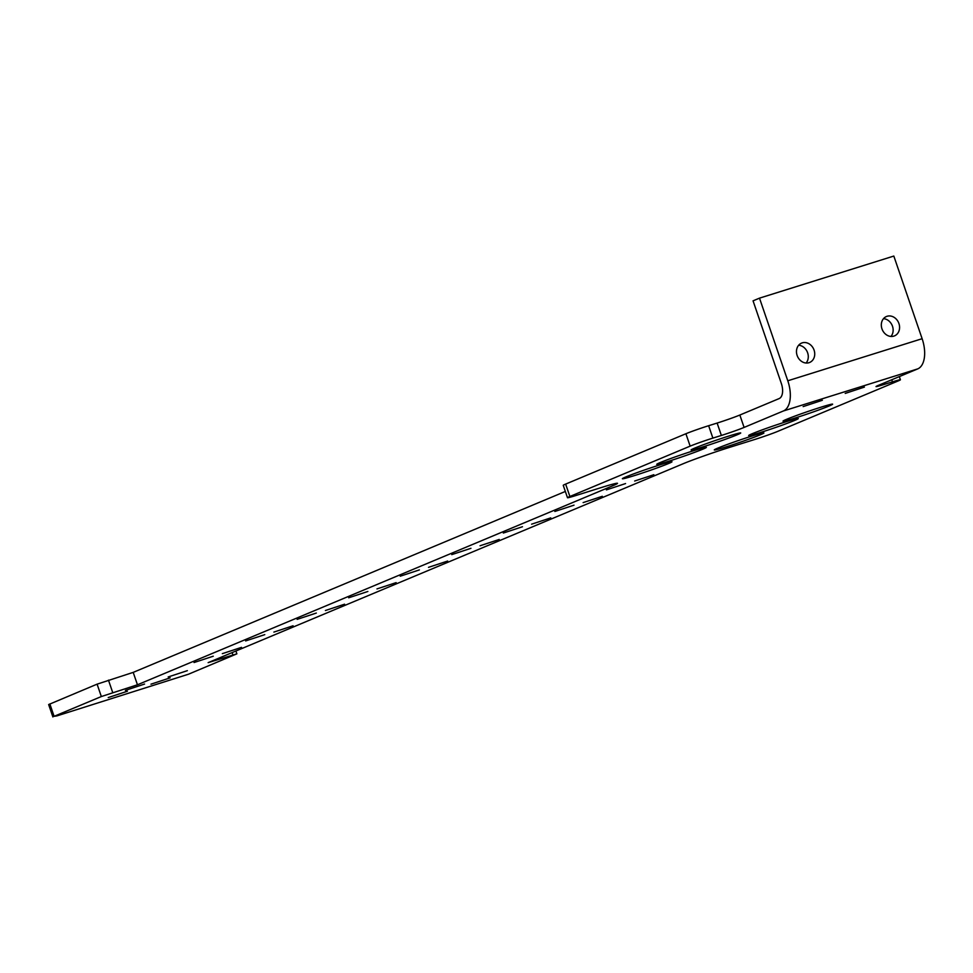 <?xml version="1.0" encoding="UTF-8"?>
<svg xmlns="http://www.w3.org/2000/svg" width="973" height="973" viewBox="0 0 973 973"><rect width="100%" height="100%" fill="white"/><g stroke="black" fill="none" stroke-linecap="round" stroke-linejoin="round"><path stroke-width="1.46" d="M264.778 634.639L245.61 640.939L264.778 634.639M367.867 591.475L348.687 597.787L367.867 591.475M470.944 548.31L451.764 554.622L470.944 548.31M574.021 505.157L554.853 511.457L574.021 505.157M625.566 483.569L606.386 489.881L625.566 483.569M550.767 517.879L531.586 524.179L550.767 517.879M419.399 569.898L400.231 576.198L419.399 569.898M344.6 604.197L325.42 610.509L344.6 604.197M213.245 656.216L194.065 662.528L213.245 656.216M293.068 625.773L273.887 632.085L293.068 625.773M396.145 582.62L376.965 588.92L396.145 582.62M499.222 539.456L480.042 545.768L499.222 539.456M602.311 496.291L583.131 502.603L602.311 496.291M653.844 474.715L634.664 481.027L653.844 474.715M522.489 526.734L503.309 533.046L522.489 526.734M447.689 561.032L428.509 567.344L447.689 561.032M316.322 613.051L297.142 619.363L316.322 613.051M241.523 647.361L222.343 653.661L241.523 647.361M567.49 497.726L563.245 485.332A17.49 0.73 -18.9 0 1 565.641 484.092L685.904 433.739A17.49 0.73 -18.9 0 1 708.636 425.712L717.125 423.06A17.49 0.73 161.1 0 0 739.845 415.033L779.154 398.577A13.111 6.957 72.6 0 0 781.343 383.484L753.053 300.839L759.499 298.139L787.789 380.784A26.235 13.926 72.6 0 1 783.399 410.971L744.09 427.427A17.49 0.73 -18.9 0 1 721.37 435.454L712.881 438.105A17.49 0.73 -18.9 0 0 690.149 446.133L569.886 496.485A17.49 0.73 161.1 0 0 567.49 497.726A17.49 0.73 161.1 0 0 575.444 495.658L601.594 487.461A34.967 1.46 -18.9 0 1 617.502 483.326A34.967 1.46 -18.9 0 1 612.698 485.795L137.448 684.785L101.338 696.546L54.099 716.323L56.872 715.909L188.421 674.24L236.877 653.844L208.149 662.637L683.399 463.647A34.967 1.46 -18.9 0 1 728.862 447.592L755.024 439.395A17.49 0.73 161.1 0 0 777.743 431.367L898.006 381.015A17.49 0.73 -18.9 0 0 900.414 379.786L899.32 376.587M137.448 684.785L133.204 672.379L565.337 491.45M787.789 380.784L922.124 338.701A26.235 13.926 -107.4 0 1 917.721 368.889L878.424 385.344A17.49 0.73 -18.9 0 0 876.028 386.573A17.49 0.73 -18.9 0 0 883.971 384.505L892.46 381.854A17.49 0.73 -18.9 0 1 900.414 379.786M802.555 413.33A26.235 1.095 161.1 0 0 783.01 421.163A26.235 1.095 161.1 0 0 808.174 413.707A26.235 1.095 161.1 0 0 832.633 404.172A26.235 1.095 161.1 0 0 806.836 411.847L802.555 413.33M717.892 448.079A26.235 1.095 161.1 0 0 714.291 449.94A26.235 1.095 161.1 0 0 739.456 442.484A26.235 1.095 161.1 0 0 763.914 432.949A26.235 1.095 161.1 0 0 745.622 438.093A26.235 1.095 161.1 0 0 717.892 448.079M738.373 433.289A26.235 1.095 161.1 0 0 710.326 442.241A26.235 1.095 161.1 0 0 691.098 449.952A26.235 1.095 161.1 0 0 716.262 442.496A26.235 1.095 161.1 0 0 740.721 432.961A26.235 1.095 161.1 0 0 739.857 432.973L738.373 433.289M752.251 433.703A26.235 1.095 161.1 0 0 748.651 435.551A26.235 1.095 161.1 0 0 773.815 428.096A26.235 1.095 161.1 0 0 798.274 418.56A26.235 1.095 161.1 0 0 779.981 423.705A26.235 1.095 161.1 0 0 752.251 433.703M660.339 462.491A26.235 1.095 161.1 0 0 656.739 464.34A26.235 1.095 161.1 0 0 681.903 456.884A26.235 1.095 161.1 0 0 706.362 447.349A26.235 1.095 161.1 0 0 688.069 452.506A26.235 1.095 161.1 0 0 660.339 462.491M625.98 476.879A26.235 1.095 161.1 0 0 622.379 478.728A26.235 1.095 161.1 0 0 647.544 471.273A26.235 1.095 161.1 0 0 672.002 461.737A26.235 1.095 161.1 0 0 653.71 466.882A26.235 1.095 161.1 0 0 625.98 476.879M845.221 393.408L864.401 387.108L845.221 393.408M803.151 406.592L822.331 400.28L803.151 406.592M168.171 676.965L187.351 670.665L168.171 676.965M150.985 684.165L170.166 677.853L150.985 684.165M125.395 690.368L144.576 684.055L125.395 690.368M108.222 697.568L127.39 691.256L108.222 697.568M881.964 328.862A10.496 8.879 -112.7 0 1 886.391 316.529A10.496 8.879 -112.7 0 1 898.638 322.768A10.496 8.879 -112.7 0 1 894.491 335.88A10.496 8.879 -112.7 0 1 881.964 328.862M890.952 336.451A10.496 8.879 67.3 0 0 892.192 325.469A10.496 8.879 67.3 0 0 883.496 318.658M797.118 355.437A10.496 8.879 -112.7 0 1 801.557 343.104A10.496 8.879 -112.7 0 1 813.793 349.356A10.496 8.879 -112.7 0 1 809.658 362.455A10.496 8.879 -112.7 0 1 797.118 355.437M806.106 363.026A10.496 8.879 67.3 0 0 807.347 352.056A10.496 8.879 67.3 0 0 798.663 345.233M922.124 338.701L893.822 256.057L759.499 298.139M52.895 716.943L48.65 704.549L97.093 684.153L133.204 672.379M569.886 496.485L565.641 484.092M612.698 485.795L612.199 484.323M917.721 368.889L783.399 410.971M112.71 692.533L108.465 680.139M101.338 696.546L97.093 684.153M232.9 654.878L232.121 652.603M892.46 381.854L891.742 379.762M883.971 384.505L883.533 383.204M744.09 427.427L739.845 415.033M721.37 435.454L717.125 423.06M712.881 438.105L708.636 425.712M690.149 446.133L685.904 433.739M54.099 716.323L49.854 703.929M236.877 653.844L235.904 651.01"/></g></svg>
